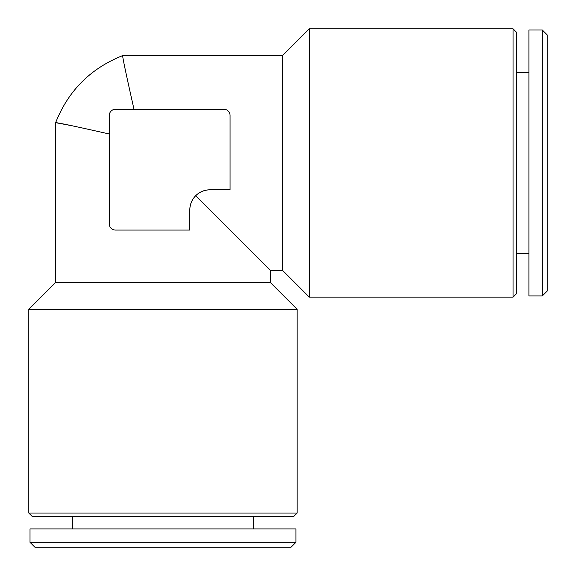 <?xml version="1.0" encoding="UTF-8"?>
<svg xmlns="http://www.w3.org/2000/svg" width="576" height="576" viewBox="0 0 576 576"><rect width="100%" height="100%" fill="white"/><g stroke="black" fill="none" stroke-linecap="round" stroke-linejoin="round"><path stroke-width="0.86" d="M195.703 195.703C191.909 199.598 189.943 204.336 189.806 209.938L189.806 230.062L115.402 230.062A6.098 6.098 0 0 1 109.303 223.963L109.303 115.402A6.098 6.098 0 0 1 115.402 109.303L223.963 109.303A6.098 6.098 0 0 1 230.062 115.402L230.062 189.806L209.938 189.806C204.336 189.95 199.591 191.916 195.703 195.703L270.317 270.317L270.317 282.514L55.634 282.514L28.8 309.348L28.8 513.043L297.151 513.043L297.151 309.348L28.8 309.348M70.344 125.431L55.634 122.666L55.634 282.514M109.303 134.006C75.089 126.288 57.197 122.508 55.634 122.666C57.226 122.508 75.118 126.288 109.303 134.006M134.006 109.303C126.288 75.089 122.508 57.197 122.666 55.634C122.508 57.226 126.288 75.118 134.006 109.303M55.634 122.666C68.328 90.677 90.677 68.328 122.666 55.634L282.514 55.634L282.514 270.317L309.348 297.151L513.043 297.151L513.043 28.8L309.348 28.8L309.348 297.151M282.514 55.634L309.348 28.8M513.043 28.8L516.708 32.458L516.708 293.486L513.043 297.151M516.708 72.713L528.905 72.713M528.905 30.017L528.905 295.927L542.318 295.927L542.318 30.017L528.905 30.017M542.318 30.017L547.2 34.898L547.2 291.053L542.318 295.927M270.317 282.514L297.151 309.348M297.151 513.043L293.486 516.708L32.458 516.708L28.8 513.043M253.238 516.708L253.238 528.905M295.927 528.905L30.017 528.905L30.017 542.318L295.927 542.318L295.927 528.905M295.927 542.318L291.053 547.2L34.898 547.2L30.017 542.318M209.938 189.806A20.124 20.124 0 0 0 189.806 209.938M270.317 270.317L282.514 270.317M516.708 253.238L528.905 253.238M72.713 516.708L72.713 528.905"/></g></svg>
